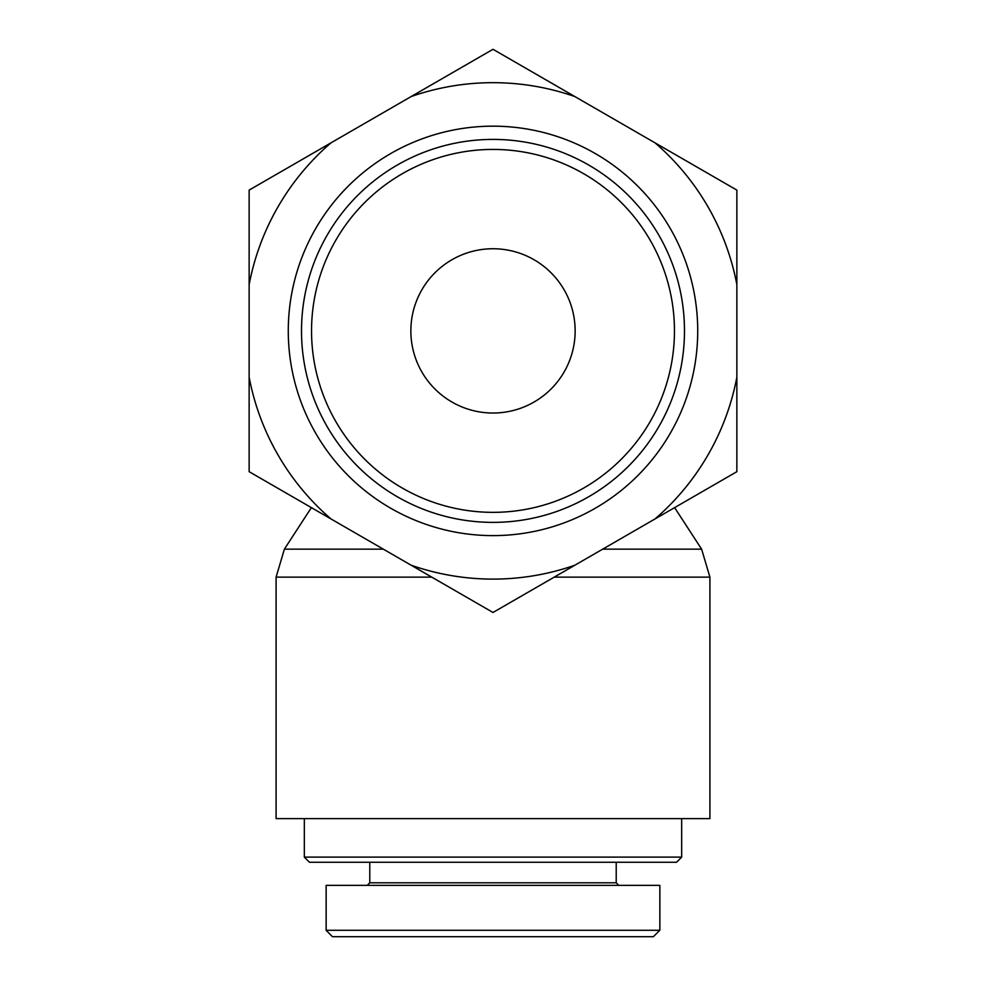 <?xml version="1.0" encoding="UTF-8"?>
<svg xmlns="http://www.w3.org/2000/svg" width="986" height="986" viewBox="0 0 986 986"><rect width="100%" height="100%" fill="white"/><g stroke="black" fill="none" stroke-linecap="round" stroke-linejoin="round"><path stroke-width="1.48" d="M554.218 577.143L709.908 577.143L709.908 818.614L276.092 818.614L276.092 577.143L431.782 577.143M304.329 857.117L309.456 862.257L676.544 862.257L681.671 857.117L304.329 857.117L304.329 818.614M332.479 936.7L653.373 936.7L659.794 930.291L326.07 930.291L332.479 936.7M618.777 885.354L616.213 882.79L369.787 882.79L367.223 885.354M326.144 930.291L326.144 885.354L659.856 885.354L659.856 930.291M493 139.408A191.481 191.481 0 0 1 658.833 426.63A191.481 191.481 0 0 1 327.167 426.63A191.481 191.481 0 0 1 493 139.408M493 126.171A204.718 204.718 0 0 0 315.705 433.248A204.718 204.718 0 0 0 670.295 433.248A204.718 204.718 0 0 0 493 126.171M493 149.428A181.461 181.461 0 0 0 335.856 421.626A181.461 181.461 0 0 0 650.144 421.626A181.461 181.461 0 0 0 493 149.428M574.838 96.554A248.213 248.213 0 0 0 411.162 96.554L493 49.3L736.862 190.101L736.862 471.69L493 612.479L249.138 471.69L249.138 190.101L411.162 96.554M330.976 142.847A248.213 248.213 0 0 0 249.138 284.597M249.138 377.182A248.213 248.213 0 0 0 330.976 518.932M411.162 565.225A248.213 248.213 0 0 0 574.838 565.225M655.024 518.932A248.213 248.213 0 0 0 736.862 377.182M736.862 284.597A248.213 248.213 0 0 0 655.024 142.847M493 248.743A82.146 82.146 0 0 0 421.86 371.956A82.146 82.146 0 0 0 564.14 371.956A82.146 82.146 0 0 0 493 248.743M674.621 507.617L701.613 549.153L602.68 549.153M383.32 549.153L284.387 549.153L276.092 577.143M701.613 549.153L709.908 577.143M311.379 507.617L284.387 549.153M681.671 857.117L681.671 818.614M616.213 882.79L616.213 862.257M369.787 882.79L369.787 862.257"/></g></svg>
